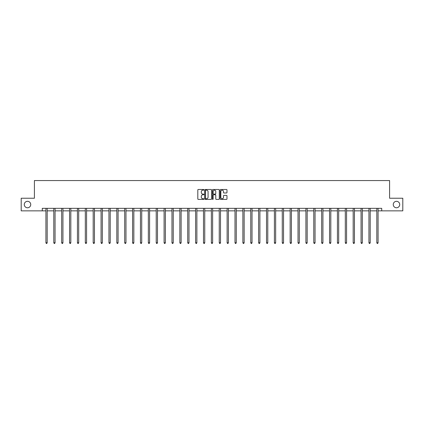 <?xml version="1.0" encoding="UTF-8"?>
<svg xmlns="http://www.w3.org/2000/svg" width="424" height="424" viewBox="0 0 424 424"><rect width="100%" height="100%" fill="white"/><g stroke="black" fill="none" stroke-linecap="round" stroke-linejoin="round"><path stroke-width="0.64" d="M393.255 204.548A3.233 3.233 0 0 0 396.488 207.776A3.233 3.233 0 0 0 399.721 204.548A3.233 3.233 0 0 0 396.488 201.315A3.233 3.233 0 0 0 393.255 204.548M24.279 204.548A3.233 3.233 0 0 0 27.512 207.776A3.233 3.233 0 0 0 30.745 204.548A3.233 3.233 0 0 0 27.512 201.315A3.233 3.233 0 0 0 24.279 204.548M203.918 189.835A0.345 0.345 0 0 0 203.573 189.486L198.305 189.486A0.498 0.498 0 0 0 197.812 189.984L197.812 198.909A0.498 0.498 0 0 0 198.305 199.402L203.573 199.402A0.345 0.345 0 0 0 203.918 199.057A0.345 0.345 0 0 0 203.573 198.708L202.889 198.708A1.585 1.585 0 0 1 201.305 197.123L201.305 196.381A1.585 1.585 0 0 1 202.889 194.791L203.573 194.791A0.345 0.345 0 0 0 203.918 194.446A0.345 0.345 0 0 0 203.573 194.097L202.889 194.097A1.585 1.585 0 0 1 201.305 192.512L201.305 191.77A1.585 1.585 0 0 1 202.889 190.18L203.573 190.18A0.345 0.345 0 0 0 203.918 189.835M226.485 192.984A0.498 0.498 0 0 0 226.983 192.485L226.983 189.984A0.498 0.498 0 0 0 226.485 189.486L220.639 189.486A0.498 0.498 0 0 0 220.141 189.984L220.141 198.909A0.498 0.498 0 0 0 220.639 199.402L226.485 199.402A0.498 0.498 0 0 0 226.983 198.909L226.983 195.883A0.498 0.498 0 0 0 226.485 195.385L223.983 195.385A0.498 0.498 0 0 0 223.49 195.883L223.49 197.383A1.325 1.325 0 0 1 222.16 198.708A1.325 1.325 0 0 1 220.835 197.383L220.835 191.51A1.325 1.325 0 0 1 222.16 190.18A1.325 1.325 0 0 1 223.49 191.51L223.49 192.485A0.498 0.498 0 0 0 223.983 192.984L226.485 192.984M42.283 210.861L21.2 210.861L21.2 198.231L34.408 198.231L34.408 180.555L389.592 180.555L389.592 198.231L402.8 198.231L402.8 210.861L381.717 210.861L381.717 208.332L42.283 208.332L42.283 210.861L45.919 210.861M211.565 189.984A0.498 0.498 0 0 0 211.073 189.486L205.221 189.486A0.498 0.498 0 0 0 204.723 189.984L204.723 198.909A0.498 0.498 0 0 0 205.221 199.402L211.073 199.402A0.498 0.498 0 0 0 211.565 198.909L211.565 189.984M212.928 189.486L218.779 189.486A0.498 0.498 0 0 1 219.277 189.984L219.277 198.909A0.498 0.498 0 0 1 218.779 199.402L216.277 199.402A0.498 0.498 0 0 1 215.779 198.909L215.779 195.289A0.498 0.498 0 0 0 215.286 194.791L213.622 194.791A0.498 0.498 0 0 0 213.129 195.289L213.129 199.057A0.345 0.345 0 0 1 212.779 199.402A0.345 0.345 0 0 1 212.435 199.057L212.435 189.984A0.498 0.498 0 0 1 212.928 189.486M47.186 210.861L53.8 210.861M55.062 210.861L61.676 210.861M62.943 210.861L69.557 210.861M70.819 210.861L77.433 210.861M78.7 210.861L85.314 210.861M86.576 210.861L93.19 210.861M94.457 210.861L101.071 210.861M102.332 210.861L108.947 210.861M110.213 210.861L116.828 210.861M118.089 210.861L124.704 210.861M125.97 210.861L132.585 210.861M133.846 210.861L140.461 210.861M141.727 210.861L148.342 210.861M149.603 210.861L156.218 210.861M157.484 210.861L164.099 210.861M165.36 210.861L171.974 210.861M173.241 210.861L179.856 210.861M181.117 210.861L187.731 210.861M188.998 210.861L195.612 210.861M196.874 210.861L203.488 210.861M204.755 210.861L211.369 210.861M212.631 210.861L219.245 210.861M220.512 210.861L227.126 210.861M228.388 210.861L235.002 210.861M236.269 210.861L242.883 210.861M244.144 210.861L250.759 210.861M252.026 210.861L258.64 210.861M259.901 210.861L266.516 210.861M267.783 210.861L274.397 210.861M275.658 210.861L282.273 210.861M283.539 210.861L290.154 210.861M291.415 210.861L298.03 210.861M299.296 210.861L305.911 210.861M307.172 210.861L313.786 210.861M315.053 210.861L321.668 210.861M322.929 210.861L329.543 210.861M330.81 210.861L337.425 210.861M338.686 210.861L345.3 210.861M346.567 210.861L353.181 210.861M354.443 210.861L361.057 210.861M362.324 210.861L368.938 210.861M370.2 210.861L376.814 210.861M378.081 210.861L381.717 210.861M205.767 190.18A0.345 0.345 0 0 0 205.417 190.53L205.417 198.363A0.345 0.345 0 0 0 205.767 198.708L206.483 198.708A1.585 1.585 0 0 0 208.073 197.123L208.073 191.77A1.585 1.585 0 0 0 206.483 190.18L205.767 190.18M215.779 191.531A1.325 1.325 0 0 0 214.454 190.206A1.325 1.325 0 0 0 213.129 191.531L213.129 193.604A0.498 0.498 0 0 0 213.622 194.097L215.286 194.097A0.498 0.498 0 0 0 215.779 193.604L215.779 191.531M47.25 208.332L47.218 208.407A0.503 0.503 0 0 0 47.186 208.597L47.186 242.788L45.919 242.788L45.919 208.597A0.503 0.503 0 0 0 45.882 208.407L45.856 208.332M47.186 242.788L46.804 243.445L46.301 243.445L45.919 242.788M55.131 208.332L55.099 208.407A0.503 0.503 0 0 0 55.062 208.597L55.062 242.788L53.8 242.788L53.8 208.597A0.503 0.503 0 0 0 53.763 208.407L53.731 208.332M55.062 242.788L54.685 243.445L54.177 243.445L53.8 242.788M63.006 208.332L62.975 208.407A0.503 0.503 0 0 0 62.943 208.597L62.943 242.788L61.676 242.788L61.676 208.597A0.503 0.503 0 0 0 61.639 208.407L61.613 208.332M62.943 242.788L62.561 243.445L62.058 243.445L61.676 242.788M70.888 208.332L70.856 208.407A0.503 0.503 0 0 0 70.819 208.597L70.819 242.788L69.557 242.788L69.557 208.597A0.503 0.503 0 0 0 69.52 208.407L69.488 208.332M70.819 242.788L70.442 243.445L69.933 243.445L69.557 242.788M78.763 208.332L78.732 208.407A0.503 0.503 0 0 0 78.7 208.597L78.7 242.788L77.433 242.788L77.433 208.597A0.503 0.503 0 0 0 77.396 208.407L77.369 208.332M78.7 242.788L78.318 243.445L77.815 243.445L77.433 242.788M86.644 208.332L86.613 208.407A0.503 0.503 0 0 0 86.576 208.597L86.576 242.788L85.314 242.788L85.314 208.597A0.503 0.503 0 0 0 85.277 208.407L85.245 208.332M86.576 242.788L86.199 243.445L85.69 243.445L85.314 242.788M94.52 208.332L94.488 208.407A0.503 0.503 0 0 0 94.457 208.597L94.457 242.788L93.19 242.788L93.19 208.597A0.503 0.503 0 0 0 93.153 208.407L93.126 208.332M94.457 242.788L94.075 243.445L93.572 243.445L93.19 242.788M102.401 208.332L102.37 208.407A0.503 0.503 0 0 0 102.332 208.597L102.332 242.788L101.071 242.788L101.071 208.597A0.503 0.503 0 0 0 101.034 208.407L101.002 208.332M102.332 242.788L101.956 243.445L101.447 243.445L101.071 242.788M110.277 208.332L110.245 208.407A0.503 0.503 0 0 0 110.213 208.597L110.213 242.788L108.947 242.788L108.947 208.597A0.503 0.503 0 0 0 108.91 208.407L108.883 208.332M110.213 242.788L109.832 243.445L109.328 243.445L108.947 242.788M118.158 208.332L118.126 208.407A0.503 0.503 0 0 0 118.089 208.597L118.089 242.788L116.828 242.788L116.828 208.597A0.503 0.503 0 0 0 116.791 208.407L116.759 208.332M118.089 242.788L117.713 243.445L117.204 243.445L116.828 242.788M126.034 208.332L126.002 208.407A0.503 0.503 0 0 0 125.97 208.597L125.97 242.788L124.704 242.788L124.704 208.597A0.503 0.503 0 0 0 124.667 208.407L124.64 208.332M125.97 242.788L125.589 243.445L125.085 243.445L124.704 242.788M133.915 208.332L133.883 208.407A0.503 0.503 0 0 0 133.846 208.597L133.846 242.788L132.585 242.788L132.585 208.597A0.503 0.503 0 0 0 132.548 208.407L132.516 208.332M133.846 242.788L133.47 243.445L132.961 243.445L132.585 242.788M141.791 208.332L141.759 208.407A0.503 0.503 0 0 0 141.727 208.597L141.727 242.788L140.461 242.788L140.461 208.597A0.503 0.503 0 0 0 140.423 208.407L140.397 208.332M141.727 242.788L141.346 243.445L140.842 243.445L140.461 242.788M149.672 208.332L149.64 208.407A0.503 0.503 0 0 0 149.603 208.597L149.603 242.788L148.342 242.788L148.342 208.597A0.503 0.503 0 0 0 148.305 208.407L148.273 208.332M149.603 242.788L149.227 243.445L148.718 243.445L148.342 242.788M157.548 208.332L157.516 208.407A0.503 0.503 0 0 0 157.484 208.597L157.484 242.788L156.218 242.788L156.218 208.597A0.503 0.503 0 0 0 156.18 208.407L156.154 208.332M157.484 242.788L157.103 243.445L156.599 243.445L156.218 242.788M165.429 208.332L165.397 208.407A0.503 0.503 0 0 0 165.36 208.597L165.36 242.788L164.099 242.788L164.099 208.597A0.503 0.503 0 0 0 164.062 208.407L164.03 208.332M165.36 242.788L164.984 243.445L164.475 243.445L164.099 242.788M173.305 208.332L173.273 208.407A0.503 0.503 0 0 0 173.241 208.597L173.241 242.788L171.974 242.788L171.974 208.597A0.503 0.503 0 0 0 171.937 208.407L171.911 208.332M173.241 242.788L172.859 243.445L172.356 243.445L171.974 242.788M181.186 208.332L181.154 208.407A0.503 0.503 0 0 0 181.117 208.597L181.117 242.788L179.856 242.788L179.856 208.597A0.503 0.503 0 0 0 179.818 208.407L179.787 208.332M181.117 242.788L180.741 243.445L180.232 243.445L179.856 242.788M189.062 208.332L189.03 208.407A0.503 0.503 0 0 0 188.998 208.597L188.998 242.788L187.731 242.788L187.731 208.597A0.503 0.503 0 0 0 187.694 208.407L187.668 208.332M188.998 242.788L188.616 243.445L188.113 243.445L187.731 242.788M196.943 208.332L196.911 208.407A0.503 0.503 0 0 0 196.874 208.597L196.874 242.788L195.612 242.788L195.612 208.597A0.503 0.503 0 0 0 195.575 208.407L195.543 208.332M196.874 242.788L196.498 243.445L195.989 243.445L195.612 242.788M204.819 208.332L204.787 208.407A0.503 0.503 0 0 0 204.755 208.597L204.755 242.788L203.488 242.788L203.488 208.597A0.503 0.503 0 0 0 203.451 208.407L203.425 208.332M204.755 242.788L204.373 243.445L203.87 243.445L203.488 242.788M212.7 208.332L212.668 208.407A0.503 0.503 0 0 0 212.631 208.597L212.631 242.788L211.369 242.788L211.369 208.597A0.503 0.503 0 0 0 211.332 208.407L211.3 208.332M212.631 242.788L212.254 243.445L211.746 243.445L211.369 242.788M220.575 208.332L220.549 208.407A0.503 0.503 0 0 0 220.512 208.597L220.512 242.788L219.245 242.788L219.245 208.597A0.503 0.503 0 0 0 219.213 208.407L219.182 208.332M220.512 242.788L220.13 243.445L219.627 243.445L219.245 242.788M228.457 208.332L228.425 208.407A0.503 0.503 0 0 0 228.388 208.597L228.388 242.788L227.126 242.788L227.126 208.597A0.503 0.503 0 0 0 227.089 208.407L227.057 208.332M228.388 242.788L228.011 243.445L227.502 243.445L227.126 242.788M236.332 208.332L236.306 208.407A0.503 0.503 0 0 0 236.269 208.597L236.269 242.788L235.002 242.788L235.002 208.597A0.503 0.503 0 0 0 234.97 208.407L234.938 208.332M236.269 242.788L235.887 243.445L235.384 243.445L235.002 242.788M244.213 208.332L244.182 208.407A0.503 0.503 0 0 0 244.144 208.597L244.144 242.788L242.883 242.788L242.883 208.597A0.503 0.503 0 0 0 242.846 208.407L242.814 208.332M244.144 242.788L243.768 243.445L243.259 243.445L242.883 242.788M252.089 208.332L252.063 208.407A0.503 0.503 0 0 0 252.026 208.597L252.026 242.788L250.759 242.788L250.759 208.597A0.503 0.503 0 0 0 250.727 208.407L250.695 208.332M252.026 242.788L251.644 243.445L251.141 243.445L250.759 242.788M259.97 208.332L259.939 208.407A0.503 0.503 0 0 0 259.901 208.597L259.901 242.788L258.64 242.788L258.64 208.597A0.503 0.503 0 0 0 258.603 208.407L258.571 208.332M259.901 242.788L259.525 243.445L259.016 243.445L258.64 242.788M267.846 208.332L267.82 208.407A0.503 0.503 0 0 0 267.783 208.597L267.783 242.788L266.516 242.788L266.516 208.597A0.503 0.503 0 0 0 266.484 208.407L266.452 208.332M267.783 242.788L267.401 243.445L266.897 243.445L266.516 242.788M275.727 208.332L275.695 208.407A0.503 0.503 0 0 0 275.658 208.597L275.658 242.788L274.397 242.788L274.397 208.597A0.503 0.503 0 0 0 274.36 208.407L274.328 208.332M275.658 242.788L275.282 243.445L274.773 243.445L274.397 242.788M283.603 208.332L283.577 208.407A0.503 0.503 0 0 0 283.539 208.597L283.539 242.788L282.273 242.788L282.273 208.597A0.503 0.503 0 0 0 282.241 208.407L282.209 208.332M283.539 242.788L283.158 243.445L282.654 243.445L282.273 242.788M291.484 208.332L291.452 208.407A0.503 0.503 0 0 0 291.415 208.597L291.415 242.788L290.154 242.788L290.154 208.597A0.503 0.503 0 0 0 290.117 208.407L290.085 208.332M291.415 242.788L291.039 243.445L290.53 243.445L290.154 242.788M299.36 208.332L299.333 208.407A0.503 0.503 0 0 0 299.296 208.597L299.296 242.788L298.03 242.788L298.03 208.597A0.503 0.503 0 0 0 297.998 208.407L297.966 208.332M299.296 242.788L298.915 243.445L298.411 243.445L298.03 242.788M307.241 208.332L307.209 208.407A0.503 0.503 0 0 0 307.172 208.597L307.172 242.788L305.911 242.788L305.911 208.597A0.503 0.503 0 0 0 305.874 208.407L305.842 208.332M307.172 242.788L306.796 243.445L306.287 243.445L305.911 242.788M315.117 208.332L315.09 208.407A0.503 0.503 0 0 0 315.053 208.597L315.053 242.788L313.786 242.788L313.786 208.597A0.503 0.503 0 0 0 313.755 208.407L313.723 208.332M315.053 242.788L314.672 243.445L314.168 243.445L313.786 242.788M322.998 208.332L322.966 208.407A0.503 0.503 0 0 0 322.929 208.597L322.929 242.788L321.668 242.788L321.668 208.597A0.503 0.503 0 0 0 321.631 208.407L321.599 208.332M322.929 242.788L322.553 243.445L322.044 243.445L321.668 242.788M330.874 208.332L330.847 208.407A0.503 0.503 0 0 0 330.81 208.597L330.81 242.788L329.543 242.788L329.543 208.597A0.503 0.503 0 0 0 329.512 208.407L329.48 208.332M330.81 242.788L330.429 243.445L329.925 243.445L329.543 242.788M338.755 208.332L338.723 208.407A0.503 0.503 0 0 0 338.686 208.597L338.686 242.788L337.425 242.788L337.425 208.597A0.503 0.503 0 0 0 337.387 208.407L337.356 208.332M338.686 242.788L338.31 243.445L337.801 243.445L337.425 242.788M346.631 208.332L346.604 208.407A0.503 0.503 0 0 0 346.567 208.597L346.567 242.788L345.3 242.788L345.3 208.597A0.503 0.503 0 0 0 345.269 208.407L345.237 208.332M346.567 242.788L346.185 243.445L345.682 243.445L345.3 242.788M354.512 208.332L354.48 208.407A0.503 0.503 0 0 0 354.443 208.597L354.443 242.788L353.181 242.788L353.181 208.597A0.503 0.503 0 0 0 353.144 208.407L353.113 208.332M354.443 242.788L354.067 243.445L353.558 243.445L353.181 242.788M362.388 208.332L362.361 208.407A0.503 0.503 0 0 0 362.324 208.597L362.324 242.788L361.057 242.788L361.057 208.597A0.503 0.503 0 0 0 361.025 208.407L360.994 208.332M362.324 242.788L361.942 243.445L361.439 243.445L361.057 242.788M370.269 208.332L370.237 208.407A0.503 0.503 0 0 0 370.2 208.597L370.2 242.788L368.938 242.788L368.938 208.597A0.503 0.503 0 0 0 368.901 208.407L368.869 208.332M370.2 242.788L369.823 243.445L369.315 243.445L368.938 242.788M378.144 208.332L378.118 208.407A0.503 0.503 0 0 0 378.081 208.597L378.081 242.788L376.814 242.788L376.814 208.597A0.503 0.503 0 0 0 376.782 208.407L376.751 208.332M378.081 242.788L377.699 243.445L377.196 243.445L376.814 242.788"/></g></svg>
